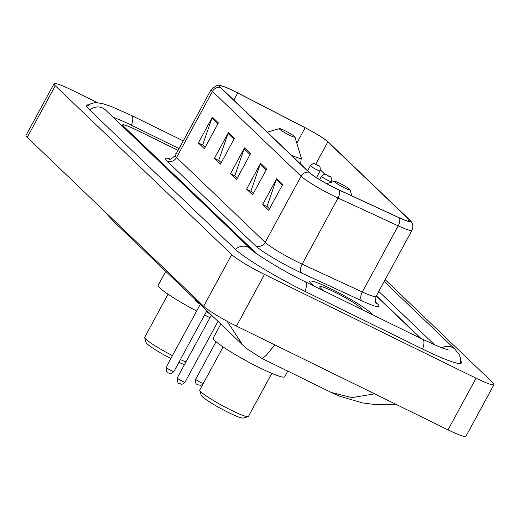 <?xml version="1.0" encoding="UTF-8"?>
<svg xmlns="http://www.w3.org/2000/svg" width="520" height="520" viewBox="0 0 520 520"><rect width="100%" height="100%" fill="white"/><g stroke="black" fill="none" stroke-linecap="round" stroke-linejoin="round"><path stroke-width="0.78" d="M178.126 150.377L136.474 129.948A22.165 2.353 28.5 0 0 123.026 125.138A22.165 2.353 28.5 0 0 123.948 126.614L256.971 253.936M420.459 338.254L376.298 295.984M179.094 148.597L131.651 125.327A39.897 4.238 28.5 0 0 113.178 117.377M434.675 344.929L378.775 291.421M97.487 102.661L71.981 90.148A29.555 3.139 28.5 0 0 54.048 83.746A29.555 3.139 28.5 0 0 55.276 85.709L231.725 254.599A29.555 3.139 28.5 0 0 264.505 274.43L476.067 378.196A29.555 3.139 28.5 0 0 494 384.605A29.555 3.139 28.5 0 0 492.772 382.635L385.171 279.65M54.048 83.746L26 135.395A29.555 3.139 28.5 0 0 27.229 137.365L203.678 306.248A29.555 3.139 28.5 0 0 236.464 326.079L448.019 429.851A29.555 3.139 28.5 0 0 465.953 436.254L494 384.605M88.634 104.826A63.544 6.754 28.5 0 0 86.665 105.398A63.544 6.754 28.5 0 0 89.31 109.623L234.806 248.892A63.544 6.754 28.5 0 0 305.292 291.525L422.825 349.174A63.544 6.754 28.5 0 0 461.383 362.954A63.544 6.754 28.5 0 0 460.785 360.99M103.493 210.359L113.627 221.448L102.823 209.716M242.775 345.059L227.103 321.243M274.807 344.89L266.149 355.478L261.957 358.456L331.247 392.444L351.988 397.605L374.608 393.841M372.053 314.509A35.464 3.77 28.5 0 0 331.298 288.997A35.464 3.77 28.5 0 0 309.777 281.307A35.464 3.77 28.5 0 0 314.223 286.143A35.464 3.77 28.5 0 1 309.777 281.307A35.464 3.77 28.5 0 1 331.298 288.997A35.464 3.77 28.5 0 1 372.053 314.509M335.615 188.318A23.647 2.516 -151.5 0 1 309.394 172.452L220.766 87.62A23.647 2.516 -151.5 0 1 219.778 86.047A23.647 2.516 -151.5 0 1 237.666 92.956L305.156 127.77A23.647 2.516 -151.5 0 1 327.847 141.856L409.162 219.681A23.647 2.516 -151.5 0 1 410.144 221.254A23.647 2.516 -151.5 0 1 399.139 217.724L338.956 189.911A23.647 2.516 -151.5 0 1 335.615 188.318M335.777 188.468A24.232 2.574 28.5 0 0 339.203 190.106L399.38 217.912A24.232 2.574 28.5 0 0 409.656 219.928L328.347 142.097A24.232 2.574 28.5 0 0 328.322 142.077A24.232 2.574 28.5 0 0 305.084 127.66L237.588 92.846A24.232 2.574 28.5 0 0 221.195 85.742A24.232 2.574 28.5 0 0 220.272 87.38L308.893 172.211A24.232 2.574 28.5 0 0 335.777 188.468M205.16 147.284L202.69 144.917L211.965 118.059A5.909 5.473 -46.3 0 1 212.375 117.13L198.354 142.954L204.38 148.727L218.4 122.895L212.375 117.13M203.041 145.256L198.354 142.954M221.24 162.675L218.764 160.303L228.04 133.452A5.909 5.473 -46.3 0 1 228.449 132.516L214.428 158.34L220.461 164.112L234.481 138.287L228.449 132.516M219.122 160.641L214.428 158.34M269.471 208.839L266.994 206.466L276.269 179.614A5.909 5.473 -46.3 0 1 276.686 178.678L262.659 204.51L268.69 210.281L282.711 184.451L276.686 178.678M267.351 206.811L262.659 204.51M253.396 193.447L250.919 191.081L260.195 164.229A5.909 5.473 -46.3 0 1 260.605 163.293L246.584 189.118L252.609 194.889L266.637 169.065L260.605 163.293M251.277 191.419L246.584 189.118M237.315 178.061L234.839 175.689L244.114 148.837A5.909 5.473 -46.3 0 1 244.53 147.907L230.503 173.732L236.535 179.504L250.556 153.673L244.53 147.907M235.196 176.033L230.503 173.732M176.768 152.874A35.464 3.77 28.5 0 0 175.936 153.198A35.464 3.77 28.5 0 0 176.118 154.076A35.464 3.77 28.5 0 1 175.936 153.198A35.464 3.77 28.5 0 1 176.768 152.874M178.107 150.41L135.96 129.74A22.165 2.353 28.5 0 0 122.505 124.93A22.165 2.353 28.5 0 0 123.428 126.406L255.762 253.071M421.076 338.559L376.402 295.796M324.974 174.33L320.749 170.287L319.755 171.567M362.147 309.647A24.089 2.561 28.5 0 0 334.393 291.954A24.089 2.561 28.5 0 0 319.761 287.04A24.089 2.561 28.5 0 0 324.129 291.005M223.113 346.931L199.732 389.994A27.71 2.945 28.5 0 0 199.719 390.351L201.214 395.291A24.011 2.554 28.5 0 0 228.858 412.698A24.011 2.554 28.5 0 0 243.178 418.08L248.138 416.637A27.71 2.945 28.5 0 0 248.43 416.435L271.811 373.373M199.719 390.351A27.71 2.945 28.5 0 0 231.614 410.429A27.71 2.945 28.5 0 0 248.138 416.637M339.807 183.319A8.866 0.943 28.5 0 0 334.522 181.337A8.866 0.943 28.5 0 0 344.63 187.941A8.866 0.943 28.5 0 0 350.019 189.748A8.866 0.943 28.5 0 0 339.807 183.319M220.825 324.051L213.258 337.987A40.638 4.316 28.5 0 0 260.026 367.952A40.638 4.316 28.5 0 0 284.687 376.766L287.755 371.111M168.044 294.222L144.664 337.291A27.71 2.945 28.5 0 0 144.651 337.643L146.153 342.589A24.011 2.554 28.5 0 0 170.865 358.521M144.651 337.643A27.71 2.945 28.5 0 0 172.425 355.647M284.745 130.618A8.866 0.943 28.5 0 0 279.454 128.629A8.866 0.943 28.5 0 0 289.569 135.233A8.866 0.943 28.5 0 0 294.95 137.04A8.866 0.943 28.5 0 0 284.745 130.618M165.756 271.343L158.191 285.279A40.638 4.316 28.5 0 0 196.651 311.031M204.555 315.055A40.638 4.316 28.5 0 0 204.958 315.25A40.638 4.316 28.5 0 0 209.976 317.649M180.394 359.56A27.71 2.945 28.5 0 0 185.913 361.966M178.867 362.369A24.011 2.554 28.5 0 0 184.47 364.631M89.849 110.136A11.824 10.953 -46.3 0 1 105.274 109.811L104.988 109.544M86.71 106.398L91.195 103.519L94.848 102.687L101.673 103.324L111.117 106.392L131.541 115.512A11.824 4.271 116.1 0 1 131.944 115.798A11.824 4.271 116.1 0 1 131.385 125.197M384.169 281.489L454.909 349.206A11.824 10.953 133.7 0 0 441.805 347.861M422.552 349.043A11.824 4.271 -63.9 0 0 423.111 339.638A11.824 4.271 -63.9 0 0 422.708 339.359L305.175 281.71C280.976 270.381 249.769 249.802 250.776 249.08L105.274 109.811M305.019 291.395A11.824 4.271 -63.9 0 0 305.578 281.99A11.824 4.271 -63.9 0 0 305.175 281.71M235.352 249.399A11.824 10.953 -46.3 0 1 250.776 249.08M27.229 137.365L55.276 85.709M448.019 429.851L476.067 378.196M236.464 326.079L264.505 274.43M203.678 306.248L231.725 254.599M375.732 302.198L377.526 303.914A36.946 3.926 -151.5 0 1 361.868 300.853L301.685 273.039A36.946 3.926 -151.5 0 1 255.489 245.758L166.862 160.934A7.39 6.845 133.7 0 0 176.553 157.508L265.181 242.339A29.555 3.139 28.5 0 0 297.96 262.171A29.555 3.139 28.5 0 0 302.133 264.16L362.317 291.974A29.555 3.139 28.5 0 0 376.077 296.387C375.258 301.015 375.323 303.271 376.279 303.16L375.928 302.796M166.862 160.934A36.946 3.926 -151.5 0 1 170.372 159.035M175.325 155.545A29.555 3.139 28.5 0 0 176.553 157.508L212.453 91.397A29.555 3.139 -151.5 0 1 211.218 89.427L175.325 155.545C171.301 158.938 169.377 160.108 169.533 159.062M328.347 142.097A7.39 6.845 -46.3 0 1 328.354 142.109L409.669 219.934A7.39 6.845 133.7 0 0 409.656 219.928L411.119 221.546C411.32 221.715 414.193 224.919 411.976 230.275A29.555 3.139 -151.5 0 1 398.216 225.856L338.032 198.042A29.555 3.139 -151.5 0 1 333.86 196.053A29.555 3.139 -151.5 0 1 301.074 176.222A7.39 6.845 -46.3 0 1 308.893 172.211M339.203 190.106A7.39 3.816 -65.2 0 1 338.032 198.042L302.133 264.16A7.39 3.816 114.8 0 0 301.685 273.039M361.868 300.853A7.39 3.816 114.8 0 1 362.317 291.974L398.216 225.856A7.39 3.816 -65.2 0 0 399.38 217.912M220.272 87.38A7.39 6.845 133.7 0 0 212.453 91.397L301.074 176.222L265.181 242.339A7.39 6.845 133.7 0 1 255.489 245.758M376.188 303.03A7.39 6.845 133.7 0 0 377.526 303.914M327.847 141.856L315.731 164.171M305.156 127.77L296.803 143.162M237.666 92.956L233.792 100.094M409.162 219.681L408.291 221.286M244.114 148.837L250.081 154.55M260.195 164.229L266.162 169.936M276.269 179.614L282.236 185.328M228.04 133.452L234.006 139.159M211.965 118.059L217.925 123.773M300.495 163.937A26.598 2.827 28.5 0 0 300.664 163.787L301.256 157.879A24.434 2.594 28.5 0 1 291.401 155.233M182.332 381.238A4.433 0.468 28.5 0 0 185.016 382.2C180.869 385.95 180.973 383.428 179.699 383.591C178.25 384.254 177.424 382.382 177.229 377.969A4.433 0.468 28.5 0 0 182.332 381.238M206.427 310.264A11.083 1.177 28.5 0 0 208.416 312.175M206.421 310.264L207.064 311.851L210.997 314.639A10.341 1.099 -151.5 0 1 207.083 311.136M171.197 370.578A4.433 0.468 28.5 0 0 173.888 371.54C169.734 375.297 169.839 372.775 168.565 372.938C167.115 373.601 166.29 371.722 166.095 367.309A4.433 0.468 28.5 0 0 171.197 370.578M199.862 303.986L195.93 301.197L195.286 299.605A11.083 1.177 28.5 0 0 197.288 301.516M199.843 303.966A10.341 1.099 -151.5 0 1 195.949 300.476M327.886 180.362A5.545 0.592 -151.5 0 1 321.51 176.274C325.748 172.562 325.286 174.863 327.502 175.123C329.082 177.216 331.981 174.636 331.247 181.565A5.545 0.592 -151.5 0 1 327.886 180.362M327.626 175.208L328.633 176.169L327.626 175.208M202.833 384.287L200.707 385.346L198.133 384.839C197.522 383.227 195.221 386.334 195.663 379.216A4.433 0.468 28.5 0 0 200.766 382.486A4.433 0.468 28.5 0 0 203.268 383.481M316.752 169.708A5.545 0.592 -151.5 0 1 310.375 165.62C314.613 161.909 314.151 164.203 316.368 164.463C317.954 166.562 320.853 163.982 320.112 170.905A5.545 0.592 -151.5 0 1 316.752 169.708M316.498 164.554L317.499 165.516L316.498 164.554M131.541 115.512L183.281 140.888M460.519 363.46L460.493 358.124L459.199 354.614L454.909 349.206M448.084 349.856L441.012 347.555L422.708 339.359M242.495 344.793L113.627 221.448M331.247 392.444L339.865 396.279L362.557 402.922L376.415 404.69L390.696 404.729L395.896 404.281M242.723 345.007L247.143 348.933L261.957 358.462M221.195 85.742L216.821 85.481L211.218 89.427M411.976 230.275L376.077 296.387M334.522 181.337L326.625 183.625M350.019 189.748L351.871 195.878M279.454 128.629L267.293 132.158M294.95 137.04L301.256 157.879M185.016 382.2L218.036 321.38M177.229 377.969L211.4 315.029M173.888 371.54L206.583 311.324M166.095 367.309L200.265 304.369M319.69 179.621L321.51 176.274M330.785 182.416L331.247 181.565M195.663 379.216L216.047 341.679M307.6 170.736L310.375 165.62M316.472 177.619L320.112 170.905"/></g></svg>
